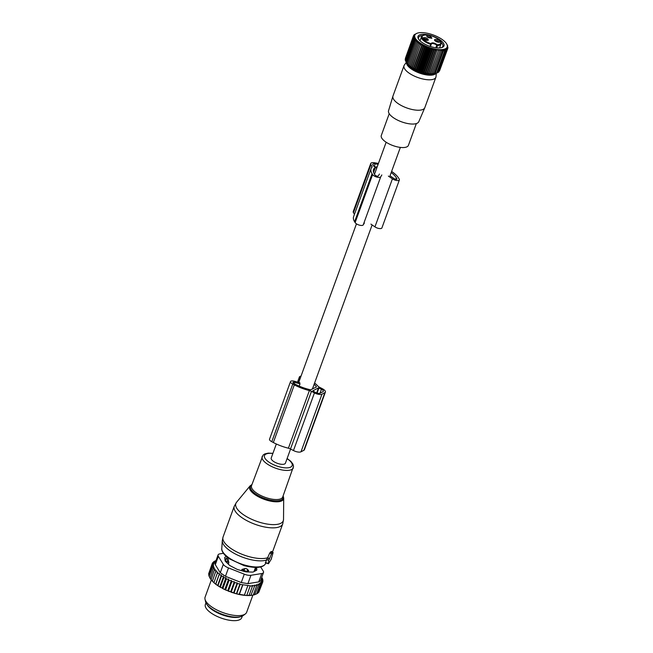 <?xml version="1.0" encoding="UTF-8"?>
<svg xmlns="http://www.w3.org/2000/svg" width="653" height="653" viewBox="0 0 653 653"><rect width="100%" height="100%" fill="white"/><g stroke="black" fill="none" stroke-linecap="round" stroke-linejoin="round"><path stroke-width="0.98" d="M290.569 449.027L285.418 463.189A7.558 2.881 -160 0 1 280.521 464.169A7.558 2.881 -160 0 1 271.215 458.022L276.325 443.991M436.261 73.234L436.049 76.507A16.954 6.457 -160 0 1 435.902 77.217L424.825 107.639A16.954 6.457 -160 0 1 424.776 107.769A16.954 6.457 -160 0 1 405.897 107.614A16.954 6.457 -160 0 1 392.926 96.179A16.954 6.457 -160 0 1 392.967 96.04L404.036 65.618A16.954 6.457 -160 0 1 404.378 64.982L406.321 62.337M435.902 77.217A16.954 6.457 -160 0 1 416.973 77.193A16.954 6.457 -160 0 1 404.036 65.618M435.886 73.373A15.721 5.991 -160 0 1 418.646 72.769A15.721 5.991 -160 0 1 406.517 62.68L408.664 65.161L413.292 68.459L413.839 68.239L416.165 69.961L418.573 70.475L419.267 71.283L420.246 71.112L420.875 71.863L421.944 71.691L422.491 72.377L431.249 48.306L430.123 49.212L421.944 71.691M392.926 96.179L388.551 110.708A16.096 6.13 20 0 0 400.869 121.564A16.096 6.13 20 0 0 418.785 121.711L424.776 107.769M416.345 123.572L408.419 145.358A14.431 5.502 -160 0 1 392.306 145.333A14.431 5.502 -160 0 1 381.295 135.481L389.221 113.695M435.812 47.759L436.743 45.212A3.134 1.192 20 0 0 433.6 43.678A3.134 1.192 20 0 0 431.258 44.02A0.555 0.498 -9.8 0 0 430.89 43.661C431.976 42.29 434.131 42.657 437.363 44.755A9.86 3.755 -160 0 0 438.947 39.8A9.86 3.755 -160 0 0 426.18 35.001A9.86 3.755 -160 0 0 422.434 38.184A9.86 3.755 -160 0 0 430.89 43.661L430.686 44.355A10.415 3.967 -160 0 1 421.487 36.797L420.026 40.812M439.591 47.938L441.061 43.922A10.415 3.967 -160 0 1 437.518 45.506L436.743 45.212L437.363 44.755L437.518 45.506L436.661 47.857M428.376 39.955C427.217 37.956 425.381 37.254 422.875 37.841A2.947 1.126 -160 0 0 422.94 38.413A2.947 1.126 -160 0 0 425.242 39.955A2.947 1.126 -160 0 0 427.993 40.257A2.947 1.126 -160 0 0 428.376 39.955M429.045 37.85L431.935 38.192L430.09 35.833A2.947 1.126 -160 0 0 426.882 36.356A2.947 1.126 -160 0 0 429.045 37.85M439.64 42.216L440.016 41.923C437.518 42.51 435.682 41.8 434.523 39.8L434.588 40.38M434.523 39.8A2.947 1.126 -160 0 1 437.796 39.857A2.947 1.126 -160 0 1 440.016 41.923M423.446 38.976A2.024 0.775 -160 0 1 423.446 38.968A2.024 0.775 20 0 1 425.601 38.976A2.024 0.775 20 0 1 427.25 40.364M427.389 36.919A2.024 0.775 -160 0 1 429.633 36.952A2.024 0.775 20 0 1 431.192 38.298M435.094 40.935A2.024 0.775 20 0 0 435.086 40.935A2.024 0.775 -160 0 1 437.249 40.935A2.024 0.775 -160 0 1 438.898 42.323M447.378 45.31L446.619 43.882L447.762 46.053L447.305 45.432L447.86 48.24L447.158 47.432L447.558 48.853L446.791 47.987L447.093 49.408L446.277 48.477L446.464 49.889L445.615 48.893L445.689 50.289L444.807 49.244L444.775 50.616L436.596 73.087L434.808 73.765A16.186 6.171 20 0 1 422.238 72.956A16.186 6.171 20 0 1 407.097 63.684L406.125 61.994M436.049 73.307L437.51 72.761L445.689 50.289M444.775 50.616L443.869 49.514L435.11 73.585L436.596 73.087M430.556 34.07A17.215 6.563 -160 0 1 446.66 43.947A17.215 6.563 -160 0 1 431.437 48.175A17.215 6.563 -160 0 1 416.802 40.208A17.215 6.563 -160 0 1 417.177 33.213A17.215 6.563 -160 0 1 430.556 34.07M431.249 48.306L431.821 49.726L423.642 72.197L424.099 72.818L430.213 73.854L435.535 73.332M424.099 72.818L432.857 48.755L431.821 49.726M432.857 48.755L433.51 50.159L425.332 72.63M425.691 73.193L434.457 49.13L433.51 50.159M434.457 49.13L435.176 50.51L426.997 72.981M427.258 73.495L436.016 49.424L435.176 50.51M436.016 49.424L436.792 50.779L428.613 73.25M428.768 73.716L436.792 50.779M437.526 49.644L438.359 50.967L430.18 73.446M430.213 73.854L438.359 50.967M438.971 49.783L439.844 51.073L431.666 73.544M431.584 73.911L439.844 51.073M440.342 49.84L441.24 51.089L433.061 73.56M443.714 50.861L442.807 49.701L442.538 51.016L441.624 49.816L441.24 51.089M422.491 72.377L423.642 72.197M439.575 70.777L447.86 48.24M439.045 71.512L447.558 48.853M438.367 72.14L438.914 71.879L447.093 49.408M436.849 72.965L438.285 72.361L446.464 49.889M447.991 47.563L447.803 48.077M409.651 66.002L418.41 41.939L416.924 42.331L417.43 41.09L415.953 41.441L416.573 40.249L415.12 40.559L415.855 39.417L414.443 39.686L415.284 38.6L413.92 38.845L414.859 37.817L413.561 38.029L414.598 37.058L413.365 37.254L414.484 36.339L413.333 36.527L414.541 35.678L413.463 35.85L414.745 35.058L413.765 35.229L415.112 34.503L414.231 34.682L417.177 33.213M418.41 41.939L409.847 65.684M410.761 66.843L419.52 42.772L418.026 43.212M419.52 42.772L411.072 66.557M411.978 67.659L420.736 43.596L419.25 44.086M420.736 43.596L412.402 67.414M413.292 68.459L422.05 44.396L420.581 44.943M422.05 44.396L422.018 45.767L413.839 68.239M414.688 69.234L423.454 45.163L422.018 45.767M423.454 45.163L423.528 46.559L415.349 69.03M416.165 69.961L424.923 45.89L423.528 46.559M424.923 45.89L425.111 47.302L416.932 69.781M417.691 70.646L426.458 46.575L425.111 47.302M426.458 46.575L426.752 48.004L418.573 70.475M419.267 71.283L428.033 47.212L426.752 48.004M428.033 47.212L428.425 48.64L420.246 71.112M420.875 71.863L429.633 47.791L428.425 48.64M429.633 47.791L430.123 49.212M430.645 35.466A13.819 5.265 20 0 0 418.418 38.854A13.819 5.265 20 0 0 431.355 46.779A13.819 5.265 20 0 0 442.089 47.473A13.819 5.265 20 0 0 442.391 41.857A13.819 5.265 20 0 0 430.645 35.466M442.538 51.016L434.359 73.487M406.525 62.672L405.742 61.317L406.525 62.672M406.101 61.888L405.382 60.5L413.561 38.029M405.448 60.305L405.178 59.725L413.365 37.254M405.309 59.382L413.333 36.527M405.342 58.476L413.463 35.85M413.765 35.229L413.569 35.784M413.92 38.845L405.742 61.317M414.443 39.686L406.264 62.157M415.12 40.559L406.941 63.031M415.953 41.441L407.774 63.912M416.924 42.331L408.745 64.802M422.613 35.564A12.897 4.914 20 0 0 418.581 37.515A12.897 4.914 20 0 0 418.736 39.343M441.534 47.645A12.897 4.914 20 0 0 442.824 46.339A12.897 4.914 20 0 0 440.987 42.249M354.465 214.306L353.453 212.682A5.893 2.245 -160 0 1 353.232 211.564L370.716 163.536A5.893 2.245 -160 0 1 374.536 162.768L378.438 163.43M381.842 174.971L380.699 176.881A4.424 1.681 -160 0 1 376.814 177.094A4.424 1.681 -160 0 1 372.61 174.58L372.071 173.714A26.716 10.179 -160 0 1 371.084 168.637A26.716 10.179 -160 0 1 371.973 167.209A3.689 1.404 -160 0 0 372.096 167.013A3.689 1.404 -160 0 0 371.965 166.319L370.937 164.654A5.893 2.245 -160 0 1 370.716 163.536M376.789 167.976L375.271 167.715L373.573 172.384M391.204 172.547A24.137 9.199 -160 0 1 396.355 177.804L396.893 178.669A1.845 0.702 -160 0 1 396.967 179.02A1.845 0.702 -160 0 1 395.832 179.273A1.845 0.702 -160 0 1 394.061 178.587L390.012 175.804L400.354 147.407M379.45 174.024L378.307 175.935A1.845 0.702 -160 0 1 376.691 176.024A1.845 0.702 -160 0 1 374.936 174.971L374.398 174.106A24.137 9.199 -160 0 1 373.508 169.519A24.137 9.199 -160 0 1 374.83 167.756L375.271 167.715M377.108 167.095L374.234 166.613L372.928 164.989A3.689 1.404 -160 0 1 372.798 164.287A3.689 1.404 -160 0 1 375.181 163.813L378.12 164.311M372.071 173.714L354.587 221.742A26.716 10.179 -160 0 1 353.599 216.665L371.084 168.637M354.587 221.742L355.126 222.608A4.424 1.681 -160 0 0 359.33 225.122A4.424 1.681 -160 0 0 363.223 224.91L364.366 223M370.896 224.101L374.936 226.877A4.424 1.681 -160 0 0 379.189 228.526A4.424 1.681 -160 0 0 381.907 227.93L399.391 179.901A4.424 1.681 -160 0 1 396.665 180.497A4.424 1.681 -160 0 1 392.42 178.849L374.936 226.877M388.372 176.073L392.42 178.849M391.62 171.396A26.716 10.179 -160 0 1 398.689 178.196L399.228 179.069A4.424 1.681 -160 0 1 399.391 179.901M228.224 559.719A2.947 0.939 118 0 0 226.966 561.564L228.868 562.576L227.97 559.164L226.722 559.099L227.685 558.837A2.947 2.588 60.8 0 0 226.387 559.131L225.595 559.768A2.947 1.126 20 0 0 225.514 559.907A2.947 1.126 20 0 0 226.966 561.564L226.624 562.502M227.048 558.756L226.387 559.131A2.947 2.588 60.8 0 0 225.775 559.629A2.947 1.126 20 0 0 225.595 559.768M228.305 564.127L228.868 562.576M253.993 571.595A15.109 5.755 20 0 0 254.058 571.432L255.486 567.506M254.58 569.996L255.111 569.702A2.947 1.126 20 0 0 255.372 569.424L256.066 567.506M241.52 570.657L241.969 569.408L245.128 568.534L246.81 568.82L248.63 570.534L248.107 571.955M241.969 569.408L243.912 570.404A2.947 1.126 20 0 0 247.609 571.024L248.63 570.534M207.156 604.809A19.345 7.371 20 0 0 212.086 609.682A19.345 7.371 20 0 0 240.133 616.816M205.948 602.866L205.36 604.474A19.345 7.371 20 0 0 210.919 612.881A19.345 7.371 20 0 0 229.619 620.277A19.345 7.371 20 0 0 241.724 617.714L242.312 616.106M255.143 594.369L256.621 593.936L259.943 584.81L257.951 584.084L258.408 585.398L254.58 594.728A26.169 9.975 -160 0 1 253.723 594.981L255.086 594.524M226.607 590.41A26.169 9.975 -160 0 1 225.212 589.781L236.378 593.797L246.393 595.487L249.119 595.275L252.442 586.149L252.213 585.406L254.621 586.067L250.825 595.454A26.169 9.975 -160 0 1 249.315 595.544L251.299 595.193M230.672 591.814L234.329 581.75L231.823 581.635L231.448 580.501L229.04 580.452L228.583 579.138L226.322 579.146L225.897 577.75L222.2 587.896L222.51 588.451A26.169 9.975 -160 0 0 223.742 589.079L225.212 589.781M222.2 587.896L221.114 587.692A26.169 9.975 -160 0 1 220.053 587.08L218.755 586.288A26.169 9.975 -160 0 1 217.776 585.659L216.6 584.835A26.169 9.975 -160 0 1 215.719 584.19L214.666 583.358A26.169 9.975 -160 0 1 213.898 582.696L217.278 573.269L219.49 573.595L215.882 583.929L216.6 584.835M214.013 582.256L212.992 581.864A26.169 9.975 -160 0 1 212.339 581.211L215.621 571.734L217.8 572.15L217.278 573.269M212.356 580.713L211.596 580.386A26.169 9.975 -160 0 1 211.074 579.742L214.249 570.216L216.372 570.714L215.621 571.734M210.992 579.17L210.495 578.933A26.169 9.975 -160 0 1 210.111 578.305L213.188 568.73L215.221 569.302L214.249 570.216M209.94 577.652L209.123 576.436L212.445 567.302L214.372 567.922L213.188 568.73M256.711 593.691L257.862 593.193L261.184 584.06L259.372 583.39L259.943 584.81M253.307 594.907L253.723 594.981M253.299 594.948L252.809 595.177A26.169 9.975 -160 0 1 251.699 595.356L253.299 594.948L256.621 585.814L256.245 584.672L258.408 585.398M251.168 595.267L251.699 595.356M248.817 595.454L249.315 595.544M249.119 595.275L248.654 595.552A26.169 9.975 -160 0 1 233.643 593.022M232.819 592.761A26.169 9.975 -160 0 1 230.836 592.083M229.627 591.634A26.169 9.975 -160 0 1 229.285 591.512A26.169 9.975 -160 0 1 228.011 591.006M223.742 589.079L222.51 588.451M226.322 579.146L223 588.271M225.897 577.75L223.759 577.75L220.436 586.884L221.114 587.692M219.873 586.557L223.563 576.411L223.759 577.75M223.563 576.411L221.375 576.297L218.053 585.431L218.755 586.288M217.727 585.161L221.416 575.024L221.375 576.297M221.416 575.024L219.204 574.795M219.49 573.595L215.792 583.733M214.666 583.358L213.955 582.403M212.992 581.864L212.298 580.868M211.596 580.386L210.927 579.35M210.495 578.933L209.866 577.864M212.445 567.302L213.833 566.608L212.037 565.947L208.715 575.081L209.238 576.191M209.091 574.934L208.642 573.807L211.964 564.682L213.694 564.233L212.233 563.523L208.976 572.877M261.633 577.627L262.498 578.346L262.237 579.08M262.498 578.346L261.388 578.297L262.906 579.701L262.596 580.566M259.102 591.43L262.718 582.125L261.11 581.709L262.114 583.162L258.792 592.295L257.715 592.851M256.621 585.814L254.319 585.121L254.621 586.067M239.194 594.32L242.687 584.713L252.442 586.149M250.156 586.076L246.834 595.201M247.773 585.855L244.451 594.989M242.777 585.015L239.455 594.148M242.687 584.713L240.141 584.386L236.819 593.52M236.378 593.797L239.986 583.872L237.431 583.619L234.109 592.753M223.383 553.303L219.816 553.883A7.371 2.808 20 0 0 218.078 554.928A7.371 2.808 20 0 0 218.347 556.332L223.31 564.355A7.371 2.808 20 0 0 228.501 567.922L244.287 574.175A7.371 2.808 -160 0 0 250.948 575.293L261.771 573.53L258.727 581.896L260.4 581.007L263.51 572.477A7.371 2.808 -160 0 0 263.232 571.081L260.686 566.959M258.727 581.896L247.895 583.668L241.243 582.549L225.456 576.297L228.501 567.922M223.31 564.355L220.265 572.722L215.302 564.706L214.968 563.466L218.078 554.928M255.503 569.057A3.689 1.404 -160 0 1 255.576 569.318L255.739 570.689M224.918 559.286L226.648 558.38M245.373 613.918L243.243 615.534A20.627 7.86 -160 0 1 221.416 613.959A20.627 7.86 -160 0 1 205.597 601.837L205.009 599.225A22.112 8.424 20 0 0 221.963 612.22A22.112 8.424 20 0 0 245.373 613.918A22.112 8.424 20 0 0 246.654 612.253L252.882 595.144M224.771 558.046L225.114 557.107A3.689 1.404 20 0 0 224.763 557.466A3.689 1.404 20 0 0 224.738 557.735L225.073 560.658A3.689 1.404 20 0 0 225.628 561.556L229.244 565.025A3.689 1.404 20 0 0 230.582 565.947L236.508 569.032A3.689 1.404 20 0 0 238.28 569.734L244.916 571.62A3.689 1.404 20 0 0 246.638 571.914L252.229 572.085A3.689 1.404 20 0 0 253.437 571.889L256.466 570.306A3.689 1.404 20 0 0 256.817 569.938A3.689 1.404 20 0 0 256.849 569.669L256.67 570.167M225.114 557.107L226.289 556.495M256.596 567.498L256.849 569.669M220.265 572.722L225.456 576.297M211.311 580.044L205.099 597.128A22.112 8.424 20 0 0 205.009 599.225M263.51 572.477A7.371 2.808 -160 0 1 261.771 573.53M239.986 583.872L240.141 584.386M215.923 560.837L215 560.845L214.739 561.556M212.233 563.523L214.102 563.204L212.829 562.486L214.821 562.29L213.76 561.588L215.849 561.515L215 560.845M212.037 565.947L213.604 565.376L211.964 564.682M229.04 580.452L225.718 589.577M231.448 580.501L227.766 590.606M231.823 581.635L228.493 590.769M234.329 581.75L234.631 582.696L231.309 591.83M234.631 582.696L237.202 582.876L233.562 592.883M237.202 582.876L237.431 583.619M262.114 583.162L260.392 582.615L261.184 584.06M262.906 579.701L261.608 579.529L262.979 580.966L261.518 580.672L262.718 582.125M262.979 580.966L262.612 581.994M213.76 561.588L213.458 562.421M212.829 562.486L212.47 563.482M228.583 579.138L224.893 589.275M271.534 558.021L273.125 552.577L271.501 553.891L269.713 553.115L265.363 562.788L268.465 563.735L271.46 558.837L271.338 557.874M268.465 563.735L268.701 560.282L271.501 553.891M273.003 552.585L271.534 551.475L271.607 552.128L271.534 551.475L270.579 551.973L269.713 553.115M269.632 559.017L267.95 557.94M314.591 383.033A26.716 10.179 20 0 1 317.929 386.111A3.689 1.404 20 0 0 319.431 387.188L322.411 388.747A5.893 2.245 20 0 1 325.398 392.094A5.893 2.245 20 0 1 324.835 392.673L321.97 394.175A5.893 2.245 20 0 1 314.444 392.902L311.465 391.351A3.689 1.404 20 0 0 309.391 390.567A26.716 10.179 20 0 1 294.315 384.895L292.756 384.078A4.424 1.681 20 0 1 290.512 381.572A4.424 1.681 20 0 1 294.454 381.246L299.898 382.789M290.512 381.572L269.534 439.208A4.424 1.681 20 0 0 271.779 441.714L273.338 442.53A26.716 10.179 20 0 0 288.414 448.203A3.689 1.404 20 0 1 290.487 448.986L293.466 450.537A5.893 2.245 20 0 0 300.992 451.803L321.97 394.175M316.346 387.041L310.599 389.8A24.137 9.199 20 0 1 295.425 384.315L293.874 383.499A1.845 0.702 20 0 1 292.936 382.454A1.845 0.702 20 0 1 294.576 382.315L300.021 383.858L299.205 386.111M316.452 386.739A24.137 9.199 20 0 0 314.126 384.307M318.493 387.866L312.722 390.894L315.399 392.404A3.689 1.404 20 0 0 320.101 393.196L322.974 391.702A3.689 1.404 20 0 0 323.325 391.335A3.689 1.404 20 0 0 321.447 389.245L318.493 387.866L316.64 392.943M300.184 378.43L300.062 378.316A4.424 1.681 20 0 1 299.433 376.912A4.424 1.681 20 0 1 300.984 376.234M300.992 451.803L303.865 450.309A5.893 2.245 20 0 0 304.42 449.729L325.398 392.094M431.209 44.371L430.433 46.494L431.233 44.331A0.555 0.555 0 0 0 431.258 44.053A0.555 0.498 -9.8 0 1 431.241 44.29L430.686 44.355L429.96 46.339M371.965 166.319L371.288 168.18M370.937 164.654L353.453 212.682M396.355 177.804L395.824 179.273M396.893 178.669L396.689 179.249M374.83 167.756L373.394 171.723M372.61 174.58L355.126 222.608M380.699 176.881L363.223 224.91M375.181 163.813L374.169 166.597M246.81 568.82A2.947 2.555 -116 0 1 247.609 571.024L247.283 571.93M243.602 571.244L243.912 570.404A2.947 0.849 117.1 0 1 245.128 568.534M255.111 569.702L255.911 567.506M217.155 612.098A18.055 6.881 20 0 0 227.791 615.967M250.948 575.293L247.895 583.668M218.347 556.332L215.302 564.706M255.576 569.318L256.237 567.506M244.287 574.175L241.243 582.549M260.212 522.457A25.255 9.624 20 0 0 283.524 519.47L282.733 523.91A25.802 9.828 20 0 1 259.151 525.649A25.802 9.828 20 0 1 234.247 506.263L236.492 502.345A25.255 9.624 20 0 0 260.212 522.457M283.524 519.47L283.704 498.125A18.055 6.881 -160 0 1 267.036 500.263A18.055 6.881 -160 0 1 250.075 485.889L236.492 502.345M251.878 484.763A17.345 6.612 20 0 0 267.24 499.357A17.345 6.612 20 0 0 283.043 496.109M234.247 506.263L223.073 536.97A25.802 9.828 20 0 0 247.977 556.348A25.802 9.828 20 0 0 268.081 557.613M272.93 453.329L268.252 453.125L264.791 453.917L263.02 455.141L251.544 485.669A16.586 6.318 20 0 0 267.559 498.133A16.586 6.318 20 0 0 282.716 497.015L293.548 466.258L292.96 464.144L290.83 461.328L287.124 458.496M223.073 536.97L222.298 540.643A25.418 9.689 20 0 0 247.063 558.682A25.418 9.689 20 0 0 266.383 560.094M262.139 456.561A16.586 6.318 20 0 0 278.154 469.017A16.586 6.318 20 0 0 293.311 467.907M272.864 453.5A14.709 5.608 20 0 0 264.677 457.696A14.709 5.608 20 0 0 278.692 466.626A14.709 5.608 20 0 0 291.54 466.528A14.709 5.608 20 0 0 287.059 458.667M221.783 548.504A23.198 8.84 20 0 0 244.385 564.976A23.198 8.84 20 0 0 265.126 564.282C262.318 567.955 255.266 568.396 243.969 565.596L229.072 558.666L224.779 555.026C222.436 552.209 221.44 550.038 221.783 548.504L222.298 540.643M268.407 563.547L265.379 562.478M268.701 560.282L266.563 559.531M269.33 559.172L267.771 557.997M272.048 553.083L270.579 551.973M290.487 448.986L311.465 391.351M293.466 450.537L314.444 392.902M294.103 383.621L294.576 382.315M288.414 448.203L309.391 390.567M273.338 442.53L294.315 384.895M271.779 441.714L292.756 384.078M298.576 382.413L300.062 378.316M303.865 450.309L324.835 392.673M319.994 393.253L321.447 389.245M317.089 393.082L318.958 387.947M372.128 224.95L312.379 389.106M386.152 142.24L374.496 174.261M356.456 223.84L298.723 382.454M441.061 43.922C442.979 40.968 432.866 34.838 426.017 34.927C423.438 34.944 421.928 35.564 421.487 36.797M446.66 43.947L447.019 44.567M226.379 559.131L227.089 557.172M225.146 560.911L225.514 559.907M283.704 498.125L283.133 495.856M251.968 484.51L250.075 485.889M265.126 564.282L266.057 563M272.481 552.071L282.733 523.91M273.125 552.577L271.689 551.459M297.539 382.119L299.433 376.912"/></g></svg>
